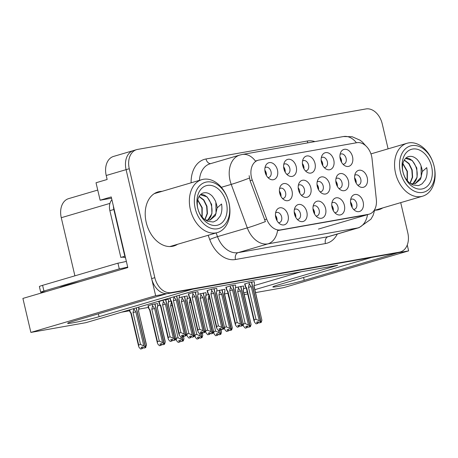 <?xml version="1.0" encoding="UTF-8"?>
<svg xmlns="http://www.w3.org/2000/svg" width="458" height="458" viewBox="0 0 458 458"><rect width="100%" height="100%" fill="white"/><g stroke="black" fill="none" stroke-linecap="round" stroke-linejoin="round"><path stroke-width="0.69" d="M338.846 188.467A5.284 3.738 73.6 0 0 339.79 188.364A5.284 3.738 73.6 0 0 341.994 182.645A5.284 3.738 73.6 0 0 336.807 178.231A5.284 3.738 73.6 0 0 335.96 178.654M335.811 181.156A5.284 3.738 -106.4 0 1 337.225 184.047A5.284 3.738 -106.4 0 1 337.369 186.44M336.115 183.217A8.805 6.235 73.6 0 0 340.655 189.933A8.805 6.235 73.6 0 0 346.992 189.108A8.805 6.235 73.6 0 0 348.429 181.036A8.805 6.235 73.6 0 0 342.968 173.88A8.805 6.235 73.6 0 0 336.687 176.445A8.805 6.235 73.6 0 0 336.115 183.217M278.481 222.697A5.284 3.738 73.6 0 0 279.426 222.594A5.284 3.738 73.6 0 0 281.63 216.869A5.284 3.738 73.6 0 0 276.443 212.46A5.284 3.738 73.6 0 0 275.596 212.878M275.447 215.38A5.284 3.738 -106.4 0 1 276.861 218.271A5.284 3.738 -106.4 0 1 277.004 220.67M275.75 217.447A8.805 6.235 73.6 0 0 280.29 224.157A8.805 6.235 73.6 0 0 286.628 223.332A8.805 6.235 73.6 0 0 288.065 215.266A8.805 6.235 73.6 0 0 282.603 208.104A8.805 6.235 73.6 0 0 276.323 210.674A8.805 6.235 73.6 0 0 275.75 217.447M357.652 185.135A5.284 3.738 73.6 0 0 358.591 185.032A5.284 3.738 73.6 0 0 360.795 179.307A5.284 3.738 73.6 0 0 355.608 174.899A5.284 3.738 73.6 0 0 354.761 175.322M354.618 177.824A5.284 3.738 -106.4 0 1 356.026 180.71A5.284 3.738 -106.4 0 1 356.169 183.108M354.916 179.885A8.805 6.235 73.6 0 0 359.456 186.595A8.805 6.235 73.6 0 0 365.793 185.771A8.805 6.235 73.6 0 0 367.23 177.704A8.805 6.235 73.6 0 0 361.774 170.548A8.805 6.235 73.6 0 0 355.488 173.113A8.805 6.235 73.6 0 0 354.916 179.885M267.884 177.515A5.284 3.738 73.6 0 0 268.829 177.412A5.284 3.738 73.6 0 0 271.033 171.693A5.284 3.738 73.6 0 0 265.846 167.279A5.284 3.738 73.6 0 0 264.999 167.702M264.85 170.204A5.284 3.738 -106.4 0 1 266.264 173.095A5.284 3.738 -106.4 0 1 266.407 175.494M265.153 172.265A8.805 6.235 73.6 0 0 269.693 178.981A8.805 6.235 73.6 0 0 276.031 178.156A8.805 6.235 73.6 0 0 277.468 170.084A8.805 6.235 73.6 0 0 272.012 162.928A8.805 6.235 73.6 0 0 265.726 165.493A8.805 6.235 73.6 0 0 265.153 172.265M353.565 209.386A5.284 3.738 73.6 0 0 354.503 209.283A5.284 3.738 73.6 0 0 356.708 203.564A5.284 3.738 73.6 0 0 351.526 199.15A5.284 3.738 73.6 0 0 350.679 199.574M350.53 202.075A5.284 3.738 -106.4 0 1 351.939 204.966A5.284 3.738 -106.4 0 1 352.087 207.365M350.828 204.142A8.805 6.235 73.6 0 0 355.368 210.852A8.805 6.235 73.6 0 0 361.711 210.027A8.805 6.235 73.6 0 0 363.148 201.955A8.805 6.235 73.6 0 0 357.687 194.799A8.805 6.235 73.6 0 0 351.4 197.364A8.805 6.235 73.6 0 0 350.828 204.142M301.244 195.131A5.284 3.738 73.6 0 0 302.183 195.028A5.284 3.738 73.6 0 0 304.387 189.309A5.284 3.738 73.6 0 0 299.2 184.895A5.284 3.738 73.6 0 0 298.353 185.318M298.21 187.82A5.284 3.738 -106.4 0 1 299.618 190.711A5.284 3.738 -106.4 0 1 299.761 193.11M298.507 189.887A8.805 6.235 73.6 0 0 303.047 196.596A8.805 6.235 73.6 0 0 309.385 195.772A8.805 6.235 73.6 0 0 310.822 187.7A8.805 6.235 73.6 0 0 305.366 180.544A8.805 6.235 73.6 0 0 299.08 183.108A8.805 6.235 73.6 0 0 298.507 189.887M305.429 170.863A5.284 3.738 73.6 0 0 306.368 170.76A5.284 3.738 73.6 0 0 308.572 165.035A5.284 3.738 73.6 0 0 303.385 160.626A5.284 3.738 73.6 0 0 302.538 161.05M302.395 163.552A5.284 3.738 -106.4 0 1 303.803 166.437A5.284 3.738 -106.4 0 1 303.946 168.836M302.692 165.613A8.805 6.235 73.6 0 0 307.232 172.322A8.805 6.235 73.6 0 0 313.57 171.498A8.805 6.235 73.6 0 0 315.007 163.432A8.805 6.235 73.6 0 0 309.551 156.27A8.805 6.235 73.6 0 0 303.265 158.84A8.805 6.235 73.6 0 0 302.692 165.613M282.437 198.463A5.284 3.738 73.6 0 0 283.382 198.36A5.284 3.738 73.6 0 0 285.586 192.641A5.284 3.738 73.6 0 0 280.399 188.227A5.284 3.738 73.6 0 0 279.552 188.65M279.403 191.152A5.284 3.738 -106.4 0 1 280.817 194.043A5.284 3.738 -106.4 0 1 280.96 196.442M279.706 193.219A8.805 6.235 73.6 0 0 284.246 199.928A8.805 6.235 73.6 0 0 290.584 199.104A8.805 6.235 73.6 0 0 292.021 191.032A8.805 6.235 73.6 0 0 286.559 183.876A8.805 6.235 73.6 0 0 280.279 186.44A8.805 6.235 73.6 0 0 279.706 193.219M334.792 212.712A5.284 3.738 73.6 0 0 335.737 212.609A5.284 3.738 73.6 0 0 337.941 206.89A5.284 3.738 73.6 0 0 332.754 202.476A5.284 3.738 73.6 0 0 331.907 202.9M331.758 205.402A5.284 3.738 -106.4 0 1 333.172 208.293A5.284 3.738 -106.4 0 1 333.315 210.691M332.061 207.468A8.805 6.235 73.6 0 0 336.601 214.178A8.805 6.235 73.6 0 0 342.939 213.354A8.805 6.235 73.6 0 0 344.376 205.281A8.805 6.235 73.6 0 0 338.914 198.125A8.805 6.235 73.6 0 0 332.634 200.69A8.805 6.235 73.6 0 0 332.061 207.468M324.195 167.536A5.284 3.738 73.6 0 0 325.14 167.433A5.284 3.738 73.6 0 0 327.344 161.708A5.284 3.738 73.6 0 0 322.157 157.3A5.284 3.738 73.6 0 0 321.31 157.724M321.161 160.226A5.284 3.738 -106.4 0 1 322.575 163.111A5.284 3.738 -106.4 0 1 322.718 165.51M321.464 162.287A8.805 6.235 73.6 0 0 326.004 168.996A8.805 6.235 73.6 0 0 332.342 168.172A8.805 6.235 73.6 0 0 333.779 160.105A8.805 6.235 73.6 0 0 328.317 152.943A8.805 6.235 73.6 0 0 322.037 155.514A8.805 6.235 73.6 0 0 321.464 162.287M286.656 174.189A5.284 3.738 73.6 0 0 287.595 174.086A5.284 3.738 73.6 0 0 289.8 168.367A5.284 3.738 73.6 0 0 284.618 163.953A5.284 3.738 73.6 0 0 283.771 164.376M283.622 166.878A5.284 3.738 -106.4 0 1 285.031 169.769A5.284 3.738 -106.4 0 1 285.179 172.162M283.926 168.939A8.805 6.235 73.6 0 0 288.46 175.649A8.805 6.235 73.6 0 0 294.803 174.83A8.805 6.235 73.6 0 0 296.24 166.758A8.805 6.235 73.6 0 0 290.778 159.602A8.805 6.235 73.6 0 0 284.498 162.166A8.805 6.235 73.6 0 0 283.926 168.939M342.968 164.21A5.284 3.738 73.6 0 0 343.906 164.107A5.284 3.738 73.6 0 0 346.111 158.382A5.284 3.738 73.6 0 0 340.929 153.974A5.284 3.738 73.6 0 0 340.082 154.392M339.933 156.894A5.284 3.738 -106.4 0 1 341.342 159.785A5.284 3.738 -106.4 0 1 341.491 162.184M340.231 158.96A8.805 6.235 73.6 0 0 344.771 165.67A8.805 6.235 73.6 0 0 351.114 164.846A8.805 6.235 73.6 0 0 352.551 156.779A8.805 6.235 73.6 0 0 347.09 149.617A8.805 6.235 73.6 0 0 340.809 152.188A8.805 6.235 73.6 0 0 340.231 158.96M320.045 191.799A5.284 3.738 73.6 0 0 320.984 191.696A5.284 3.738 73.6 0 0 323.188 185.977A5.284 3.738 73.6 0 0 318.007 181.563A5.284 3.738 73.6 0 0 317.159 181.986M317.01 184.488A5.284 3.738 -106.4 0 1 318.419 187.379A5.284 3.738 -106.4 0 1 318.568 189.778M317.308 186.555A8.805 6.235 73.6 0 0 321.848 193.265A8.805 6.235 73.6 0 0 328.191 192.44A8.805 6.235 73.6 0 0 329.628 184.368A8.805 6.235 73.6 0 0 324.167 177.212A8.805 6.235 73.6 0 0 317.886 179.776A8.805 6.235 73.6 0 0 317.308 186.555M297.253 219.371A5.284 3.738 73.6 0 0 298.192 219.268A5.284 3.738 73.6 0 0 300.396 213.542A5.284 3.738 73.6 0 0 295.215 209.129A5.284 3.738 73.6 0 0 294.368 209.552M294.219 212.054A5.284 3.738 -106.4 0 1 295.628 214.945A5.284 3.738 -106.4 0 1 295.776 217.344M294.517 214.121A8.805 6.235 73.6 0 0 299.057 220.83A8.805 6.235 73.6 0 0 305.4 220.006A8.805 6.235 73.6 0 0 306.837 211.94A8.805 6.235 73.6 0 0 301.375 204.778A8.805 6.235 73.6 0 0 295.095 207.348A8.805 6.235 73.6 0 0 294.517 214.121M316.026 216.039A5.284 3.738 73.6 0 0 316.965 215.936A5.284 3.738 73.6 0 0 319.169 210.216A5.284 3.738 73.6 0 0 313.982 205.802A5.284 3.738 73.6 0 0 313.135 206.226M312.991 208.728A5.284 3.738 -106.4 0 1 314.4 211.619A5.284 3.738 -106.4 0 1 314.543 214.018M313.289 210.794A8.805 6.235 73.6 0 0 317.829 217.504A8.805 6.235 73.6 0 0 324.167 216.68A8.805 6.235 73.6 0 0 325.604 208.613A8.805 6.235 73.6 0 0 320.148 201.451A8.805 6.235 73.6 0 0 313.862 204.022A8.805 6.235 73.6 0 0 313.289 210.794M251.471 177.423A15.847 11.221 73.6 0 0 252.266 180.068L266.699 219.101A15.847 11.221 73.6 0 0 280.605 229.899L368.427 214.333A15.847 11.221 73.6 0 0 369.285 214.126A15.847 11.221 73.6 0 0 376.356 199.671L372.056 158.84A15.847 11.221 73.6 0 0 356.902 142.696L258.947 160.06A15.847 11.221 73.6 0 0 258.089 160.26A15.847 11.221 73.6 0 0 251.471 177.423M134.389 150.35A17.604 12.469 73.6 0 0 133.433 150.579A17.604 12.469 73.6 0 0 126.087 169.649L155.657 295.719L166.414 293.813L72.788 321.35A18.778 1.042 166.8 0 0 67.641 323.308A18.778 1.042 166.8 0 0 79.177 321.59A18.778 1.042 166.8 0 0 99.06 316.696L192.686 289.153L371.604 257.442L277.977 284.985A18.778 1.042 166.8 0 0 272.831 286.943A18.778 1.042 166.8 0 0 284.366 285.225A18.778 1.042 166.8 0 0 304.249 280.325L397.876 252.787L408.633 250.881L407.259 245.013M111.54 198.194L100.119 200.215L111.248 196.94L127.811 267.564L22.9 298.421L30.875 332.422L155.657 295.719M100.119 200.215L96.025 182.759L107.155 179.484L106.216 175.494L126.087 169.649L151.644 278.607A17.604 12.469 73.6 0 0 167.971 293.532L396.319 253.062A17.604 12.469 73.6 0 0 397.269 252.839L400.452 251.906A17.604 12.469 73.6 0 0 407.797 232.83L400.716 202.636M388.098 148.844L382.241 123.878A17.604 12.469 73.6 0 0 365.913 108.947L137.566 149.417A17.604 12.469 73.6 0 0 136.616 149.64L113.567 156.418A17.604 12.469 73.6 0 0 106.216 175.494M255.581 292.593L283.851 287.584L408.633 250.881M254.894 289.668L337.723 265.308L194.77 290.641L85.886 322.672L30.875 332.422M243.851 292.92L247.228 291.923M247.709 293.99L244.246 294.603M74.9 275.831L61.269 217.71A17.604 12.469 -106.4 0 1 68.62 198.635L97.743 190.07M224.54 293.939L227.901 293.343L228.84 297.334M121.467 312.207L129.597 310.764M138.911 309.116L148.369 307.438M157.684 305.789L160.237 305.331M243.496 288.752L246.244 287.945M254.167 285.615L301.209 271.777M189.852 297.792L187.208 298.57M171.08 301.124L168.435 301.896M157.535 303.585L152.422 304.415L147.997 305.852M208.619 294.465L205.98 295.244M224.649 289.33L216.783 290.967M205.877 292.656L198.011 294.299M187.104 295.983L179.238 297.626M168.338 299.309L163.225 300.139L158.794 301.576M243.416 286.004L235.549 287.641M235.452 285.053L230.34 285.884L225.909 287.321M216.68 288.38L211.567 289.21L207.142 290.647M197.908 291.706L192.801 292.536L188.37 293.973M254.219 281.727L249.112 282.557L244.681 283.994M162.04 191.352A28.167 19.952 73.6 0 0 157.987 191.936A28.167 19.952 73.6 0 0 146.228 222.451A28.167 19.952 73.6 0 0 173.885 245.98A28.167 19.952 73.6 0 0 177.607 244.274M172.271 246.352A28.167 19.952 73.6 0 0 174.429 245.207M374.77 210.188A28.167 19.952 73.6 0 0 379.075 209.609A28.167 19.952 73.6 0 0 382.796 207.903M377.461 209.987A28.167 19.952 73.6 0 0 379.619 208.842M356.41 142.781A20.541 14.456 -100.1 0 0 343.46 136.541L242.219 154.483A20.541 14.456 79.9 0 1 255.432 161.084L256.125 160.838M368.427 214.333L367.522 214.647A20.541 14.456 79.9 0 1 357.853 227.929L267.907 243.874A23.473 16.625 -106.4 0 1 247.309 227.884A20.541 1.391 -20.3 0 0 265.388 221.603L250.102 180.71L249.152 175.683M133.433 150.579A17.604 12.469 73.6 0 0 126.087 169.649L129.265 168.716L154.821 277.668A17.604 12.469 73.6 0 0 171.149 292.599L399.496 252.129A17.604 12.469 73.6 0 0 400.452 251.906M366.446 214.911L277.571 230.586A20.541 14.456 -100.1 0 1 267.907 243.874L238.103 252.639L328.048 236.7A23.473 16.625 73.6 0 0 329.319 236.397L359.124 227.632A23.473 16.625 -106.4 0 1 357.853 227.929L328.048 236.7A5.868 4.128 -100.1 0 0 325.415 243.57L235.464 259.514A29.341 20.782 -106.4 0 1 209.724 239.528L208.155 235.286M136.616 149.64A17.604 12.469 73.6 0 0 129.265 168.716M158.863 192.291A28.167 19.952 73.6 0 0 156.424 192.497M248.952 282.603L249.238 283.817L248.488 287.343L255.976 319.266L259.274 320.777L260.865 322.466L259.274 322.936L258.14 321.728L256.549 322.197L257.682 323.405L258.449 322.06M255.976 319.266L254.15 319.804L246.662 287.882L245.711 286.908C245.082 286.153 245.104 286.239 245.78 287.16M254.201 281.653L254.493 282.884L253.904 286.21L261.902 320.308L254.093 286.233M260.865 322.466L251.494 282.134M260.951 322.455L259.274 322.936M259.52 322.873L261.197 322.409L261.902 320.308M251.66 282.105L261.112 322.426M261.197 322.409L259.526 322.89M249.238 283.817L251.276 286.674L259.274 320.777M251.276 286.674L248.488 287.343M258.02 323.342L256.096 323.869L254.505 322.18L254.15 319.804M246.662 287.882L246.318 288.053L254.053 321.035M256.096 323.869L257.682 323.405M244.652 283.868L245.248 286.405L246.318 288.059M254.493 282.884L253.904 286.21M351.601 206.409L351.652 205.041L350.708 203.564M356.038 180.75L354.801 179.33M355.74 180.796L355.677 182.141M240.856 286.382L250.314 326.697L248.723 327.167L250.4 326.686L251.099 324.585L243.101 290.486L243.69 287.16L243.398 285.929M242.969 324.109L243.702 326.451L245.293 328.146L247.217 327.619L247.646 326.331M238.149 286.88L238.435 288.093L237.691 291.614L245.173 323.537L243.347 324.075L243.135 323.165M245.173 323.537L248.471 325.048L250.062 326.743L248.471 327.212L247.337 326.004L245.746 326.468L247.217 327.619M251.099 324.585L243.29 290.515L243.69 287.16M246.879 327.676L245.293 328.146M243.255 325.312L243.347 324.075M238.435 288.093L240.473 290.95L237.691 291.614M240.473 290.95L248.471 325.048M250.062 326.743L240.69 286.41M250.148 326.726L248.471 327.212M218.346 330.304L218.895 332.651L220.487 334.346L219.617 330.252M220.573 334.329L218.901 334.809L217.762 333.601L216.176 334.071L217.31 335.279L215.718 335.748L217.647 335.222L218.077 333.934M220.487 334.346L218.901 334.809M220.825 334.283L219.147 334.769L220.825 334.283L221.523 332.187L220.899 328.741M219.777 330.207L220.739 334.3M208.579 294.483L209.094 296.063M208.859 295.696L208.115 299.217L215.604 331.14L218.895 332.651M209.741 298.816L208.115 299.217M215.718 335.748L214.132 334.054L213.565 330.768M215.604 331.14L213.777 331.678M217.31 335.279L217.647 335.222M221.523 332.187L220.79 329.062M341.353 159.825L340.998 161.216M341.055 159.865L340.117 158.405M127.702 267.094A11.736 0.653 -13.2 0 1 119.28 268.875L43.934 291.036A11.736 0.653 166.8 0 0 40.722 292.261A11.736 0.653 166.8 0 0 44.197 291.923L46.229 291.563M119.28 268.875L117.941 263.173L42.594 285.334A11.736 0.653 166.8 0 0 39.382 286.559L40.722 292.261M117.941 263.173A11.736 0.653 166.8 0 0 126.362 261.392M125.143 256.182A11.736 8.313 73.6 0 0 124.851 256.262A11.736 8.313 73.6 0 0 124.822 256.268L113.847 209.495A11.736 8.313 -106.4 0 1 113.429 206.243M111.912 199.768A11.736 8.313 73.6 0 0 109.874 210.663L120.843 257.442L124.822 256.268M125.538 257.865A11.736 8.313 73.6 0 0 120.912 257.419M230.179 285.929L230.466 287.143L229.721 290.67L237.21 322.592L240.502 324.104L242.093 325.798L240.502 326.262L239.368 325.054L237.782 325.524L238.916 326.731L239.677 325.386M237.21 322.592L235.383 323.13L227.895 291.208L226.945 290.235C226.309 289.479 226.332 289.565 227.008 290.492M235.435 284.979L235.721 286.216L235.131 289.536L243.129 323.634L235.32 289.559M242.093 325.798L232.721 285.46M242.179 325.781L240.502 326.262M240.748 326.199L242.431 325.735L243.129 323.634M232.887 285.431L242.345 325.752M242.431 325.735L240.753 326.216M230.466 287.143L232.504 290.006L240.502 324.104M232.504 290.006L229.721 290.67M239.253 326.668L237.324 327.201L235.733 325.506L235.383 323.13M227.895 291.208L227.552 291.385L235.286 324.361M237.324 327.201L238.916 326.731M225.88 287.195L226.533 289.811M235.721 286.216L235.131 289.536M332.829 209.735L332.88 208.367L331.941 206.896M211.413 289.256L211.699 290.469L210.949 293.996L218.437 325.919L221.735 327.43L223.321 329.125L221.735 329.588L220.601 328.38L219.01 328.85L220.143 330.058L220.911 328.712M218.437 325.919L216.611 326.457L209.123 294.534L208.172 293.561C207.543 292.805 207.56 292.891 208.241 293.818M216.663 288.311L216.949 289.542L216.365 292.862L224.363 326.96L216.548 292.885M223.321 329.125L213.955 288.786M223.407 329.107L221.735 329.588M221.981 329.525L223.659 329.062L224.363 326.96M214.115 288.758L223.573 329.079M223.659 329.062L221.987 329.548M211.699 290.469L213.737 293.332L221.735 327.43M213.737 293.332L210.949 293.996M220.481 330L218.552 330.527L216.966 328.833L216.611 326.457M209.123 294.534L208.779 294.712L216.514 327.693M218.552 330.527L220.143 330.058M207.108 290.521L207.703 293.063L208.779 294.712M216.949 289.542L216.365 292.862M314.062 213.062L314.108 211.693L313.169 210.222M192.641 292.582L192.927 293.796L192.183 297.322L199.665 329.245L202.963 330.756L204.554 332.451L202.963 332.914L201.829 331.707L200.238 332.176L201.377 333.384L202.138 332.039M199.665 329.245L197.839 329.783L190.356 297.86L189.4 296.887C188.77 296.131 188.793 296.217 189.469 297.145M197.89 291.637L198.182 292.868L197.593 296.189L205.59 330.287L197.782 296.212M204.554 332.451L195.182 292.118M204.64 332.434L202.963 332.914M203.209 332.857L204.892 332.388L205.59 330.287M195.348 292.089L204.806 332.405M204.892 332.388L203.215 332.874M192.927 293.796L194.965 296.658L202.963 330.756M194.965 296.658L192.183 297.322M201.709 333.327L199.785 333.853L198.194 332.159L197.839 329.783M190.356 297.86L190.007 298.038L197.747 331.02M199.785 333.853L201.377 333.384M188.942 296.383L190.013 298.038M198.182 292.868L197.593 296.189M295.29 216.388L295.341 215.02L294.397 213.548M174.063 296.732L173.41 300.648L180.899 332.571L184.19 334.082L185.782 335.777L184.196 336.246L183.057 335.033L181.471 335.502L182.605 336.71L183.372 335.365M180.899 332.571L179.072 333.109L171.584 301.187L170.634 300.213C169.998 299.458 170.021 299.543 170.697 300.471M179.187 295.227L179.41 296.194L178.82 299.521L186.818 333.619L179.009 299.543M185.782 335.777L176.542 296.005M185.868 335.76L184.196 336.246M184.442 336.183L186.12 335.714L186.818 333.619M176.702 295.96L186.034 335.731M186.12 335.714L184.442 336.201M174.154 297.127L176.193 299.984L184.19 334.082M176.193 299.984L173.41 300.648M182.942 336.653L181.013 337.18L179.421 335.485L179.072 333.109M171.584 301.187L171.24 301.37L178.975 334.346M181.013 337.18L182.605 336.71M169.763 297.998L170.221 299.795M179.41 296.194L178.82 299.521M276.517 219.72L276.569 218.346L275.63 216.874M337.231 184.082L335.989 182.622M336.968 184.122L336.893 185.513M229.95 330.476L231.628 330.012L232.326 327.911L224.328 293.813L224.918 290.486L224.632 289.256M224.202 327.441L224.93 329.777L226.521 331.472L228.45 330.945L228.88 329.663M219.382 290.206L219.663 291.42L218.918 294.946L226.407 326.863L224.58 327.401L224.363 326.491M226.407 326.863L229.698 328.375L231.29 330.069L229.704 330.539L228.565 329.331L226.979 329.794L228.45 330.945M232.326 327.911L224.517 293.841L224.918 290.486M222.084 289.708L231.628 330.012M228.113 331.008L226.521 331.472M224.483 328.638L224.58 327.401M219.663 291.42L221.701 294.276L218.918 294.946M221.701 294.276L229.698 328.375M231.29 330.069L221.918 289.737M231.376 330.052L229.704 330.539M229.95 330.493L231.542 330.023M318.43 187.414L317.176 185.919M318.201 187.448L318.11 188.885M211.178 333.802L212.856 333.338L213.56 331.237L205.562 297.139L206.152 293.813L205.86 292.582M205.43 330.768L206.163 333.103L207.755 334.798L209.678 334.271L210.108 332.989M200.61 293.532L200.896 294.746L200.146 298.272L207.634 330.195L205.808 330.728L205.596 329.817M207.634 330.195L210.932 331.701L212.523 333.395L210.932 333.865L209.798 332.657L208.207 333.126L209.678 334.271M213.56 331.237L205.745 297.168L206.152 293.813M203.312 293.034L212.856 333.338M209.34 334.334L207.755 334.798M205.711 331.964L205.808 330.728M200.896 294.746L202.934 297.603L200.146 298.272M202.934 297.603L210.932 331.701M212.523 333.395L203.152 293.063M212.609 333.384L210.932 333.865M211.184 333.819L212.77 333.355M192.406 337.128L194.089 336.664L194.787 334.563L186.79 300.465L187.379 297.139L187.087 295.908M186.664 334.094L187.391 336.43L188.982 338.124L190.906 337.598L191.335 336.315M181.837 296.858L182.124 298.072L181.379 301.599L188.868 333.521L187.041 334.054L186.824 333.143M188.868 333.521L192.16 335.027L193.751 336.722L192.16 337.191L191.026 335.983L189.435 336.453L190.906 337.598M194.787 334.563L186.979 300.494L187.379 297.139M184.545 296.36L194.089 336.664M190.574 337.66L188.982 338.124M186.944 335.29L187.041 334.054M182.124 298.072L184.162 300.929L181.379 301.599M184.162 300.929L192.16 335.027M193.751 336.722L184.379 296.389M193.837 336.71L192.16 337.191M192.412 337.145L194.003 336.682M280.823 194.078L279.563 192.509M280.657 194.1L280.542 195.629M165.773 299.687L175.231 340.008L173.725 340.46L175.317 339.991L176.015 337.89L168.017 303.791L168.607 300.471L168.321 299.234M163.071 300.185L163.351 301.398L162.607 304.925L170.095 336.848L168.269 337.386L160.781 305.463L160.437 305.641L168.172 338.617L168.624 339.762L170.21 341.456L172.139 340.924L172.569 339.641M160.781 305.463L159.831 304.49L159.098 301.353M170.095 336.848L173.393 338.359L174.979 340.048L173.393 340.517L172.26 339.309L170.668 339.779L172.139 340.924M176.015 337.89L168.206 303.82L168.607 300.471M159.894 304.747C159.218 303.82 159.195 303.734 159.831 304.49M171.802 340.987L170.21 341.456M168.172 338.617L168.269 337.386M163.351 301.398L165.395 304.261L162.607 304.925M165.395 304.261L173.393 338.359M174.979 340.048L165.613 299.715M175.065 340.036L173.393 340.517M199.579 333.63L200.129 335.977L201.72 337.672L200.85 333.579M201.806 337.655L200.129 338.141L198.995 336.933L197.404 337.397L198.537 338.605L196.951 339.075L198.875 338.548L199.304 337.26M201.72 337.672L200.129 338.141M202.052 337.615L200.381 338.096L202.052 337.615L202.757 335.514L202.127 332.067M201.01 333.533L201.967 337.626M189.807 297.809L190.328 299.389M190.093 299.022L189.343 302.543L196.831 334.466L200.129 335.977M190.975 302.143L189.343 302.543M196.951 339.075L195.36 337.38L194.793 334.094M196.831 334.466L195.005 335.004M198.537 338.605L198.875 338.548M202.757 335.514L202.024 332.388M322.581 163.151L322.226 164.542M322.283 163.191L321.344 161.731M180.807 336.956L181.357 339.304L182.948 340.998L182.078 336.905M183.034 340.981L181.357 341.468L180.223 340.26L178.637 340.723L179.771 341.931L178.179 342.401L180.109 341.874L180.532 340.586M182.948 340.998L181.357 341.468M183.286 340.941L181.608 341.422L183.286 340.941L183.984 338.84L183.36 335.393M182.238 336.859L183.2 340.952M171.034 301.135L171.555 302.715M171.321 302.349L170.576 305.87L178.065 337.792L181.357 339.304M172.202 305.469L170.576 305.87M178.179 342.401L176.588 340.706L176.021 337.42M178.065 337.792L176.238 338.33M179.771 341.931L180.109 341.874M183.984 338.84L183.252 335.714M303.814 166.477L303.454 167.868M303.517 166.517L302.578 165.057M152.268 304.461L152.554 305.675L154.592 308.532L162.59 342.63L164.176 344.324L154.81 303.992M164.262 344.307L162.59 344.794L161.456 343.586L159.865 344.05L160.998 345.258L159.407 345.727L161.336 345.2L161.766 343.912M164.176 344.324L162.59 344.794M164.514 344.267L162.842 344.748L164.514 344.267L165.218 342.166L165.138 341.073L157.403 308.097L157.804 304.742L157.518 303.511M154.97 303.963L164.428 344.279M152.554 305.675L151.804 309.196L159.292 341.118L162.59 342.63M154.592 308.532L151.804 309.196M159.407 345.727L157.821 344.032L157.369 342.893L157.466 341.657L149.978 309.734L149.634 309.911L148.61 308.349L147.963 305.726M149.096 309.018C148.415 308.091 148.398 308.005 149.027 308.766L148.295 305.629M149.978 309.734L149.027 308.766M159.292 341.118L157.466 341.657M160.998 345.258L161.336 345.2M165.218 342.166L157.403 308.091M157.22 308.068L157.804 304.742M285.042 169.804L284.687 171.195M284.744 169.849L283.805 168.384M133.69 308.612L135.82 311.858L143.818 345.956L145.495 347.639L136.169 307.879M145.495 347.639L143.818 348.12L142.684 346.912L141.093 347.382L142.226 348.59L140.64 349.053L142.564 348.527L142.993 347.244M145.409 347.651L143.818 348.12M145.747 347.593L144.07 348.074L145.747 347.593L146.371 344.399L138.637 311.423L138.808 307.106M136.329 307.833L145.661 347.605M133.782 309.001L133.038 312.528L140.52 344.45L143.818 345.956M135.82 311.858L133.038 312.528M140.64 349.053L139.049 347.359L138.602 346.219L138.694 344.983L131.211 313.06L130.862 313.238L129.837 311.675L129.391 309.877M130.324 312.345C129.648 311.417 129.625 311.337 130.255 312.093L129.717 309.78M131.211 313.06L130.255 312.093M140.52 344.45L138.694 344.983M142.226 348.59L142.564 348.527M146.446 345.492L138.637 311.417M138.448 311.394L139.037 308.068M266.27 173.13L265.915 174.521M265.978 173.176L265.033 171.71M207.606 220.355L211.911 213.646L211.607 204.371L207.09 196.888L200.449 194.753M205.447 220.035L210.102 220.035L215.317 215.707L217.144 207.892L221.552 203.987C222.307 208.602 221.855 212.649 220.195 216.124L216.989 220.115C214.35 221.62 212.924 222.227 212.707 221.935L208.018 221.351C207.84 221.638 203.375 218.706 203.604 218.598C200.673 215.397 199.373 214.012 197.816 208.464C195.972 200.776 198.932 193.179 204.537 192.761C206.793 192.509 208.997 193.299 211.161 195.142C212.169 195.549 215.712 200.759 215.861 202.436A13.5 9.561 -106.4 0 1 217.144 207.892M202.19 217.132L202.207 207.669L197.713 199.837M197.638 200.157L201.886 207.76L201.972 216.874M204.978 219.708L207.434 213.565L206.97 206.26L203.862 199.928L199.144 196.39M204.812 219.594L207.136 213.508L206.65 206.358L203.633 200.135L199.041 196.556M200.449 194.787C209.38 192.457 216.863 213.033 208.167 219.76L207.428 220.35M215.861 202.436L216.044 213.439L209.884 220.098M228.868 202.413A24.062 17.043 -106.4 0 1 217.521 228.788A24.062 17.043 -106.4 0 1 195.2 208.379A24.062 17.043 -106.4 0 1 206.547 182.009A24.062 17.043 -106.4 0 1 228.868 202.413M215.936 232.91A27.583 19.539 -106.4 0 1 190.356 209.518A27.583 19.539 -106.4 0 1 201.869 179.639A27.583 19.539 -106.4 0 1 203.363 179.29A27.583 19.539 -106.4 0 1 228.943 202.676A27.583 19.539 -106.4 0 1 217.43 232.561A27.583 19.539 -106.4 0 1 215.936 232.91M217.43 232.561L170.542 246.352A27.583 19.539 -106.4 0 1 169.746 246.559M154.197 193.688A27.583 19.539 -106.4 0 1 154.976 193.431L201.869 179.639M216.714 225.365A20.541 14.547 -106.4 0 1 197.667 207.943A20.541 14.547 -106.4 0 1 207.354 185.433A20.541 14.547 -106.4 0 1 226.401 202.848A20.541 14.547 -106.4 0 1 216.714 225.365M412.795 183.99L417.101 177.275L416.797 168.006L412.28 160.518L405.639 158.382M410.637 183.669L415.291 183.669L420.507 179.336L422.333 171.521L426.741 167.622C427.497 172.237 427.045 176.278 425.385 179.754L422.179 183.75C419.539 185.25 418.114 185.856 417.896 185.57L413.208 184.98C413.03 185.267 408.565 182.341 408.799 182.227C405.862 179.026 404.563 177.647 403.006 172.099C401.162 164.405 404.122 156.808 409.727 156.396C411.982 156.138 414.187 156.934 416.351 158.777C417.358 159.178 420.902 164.388 421.051 166.065A13.5 9.561 -106.4 0 1 422.333 171.521M407.38 180.761L407.397 171.298L402.903 163.472M402.828 163.792L407.076 171.389L407.162 180.504M410.168 183.343L412.624 177.194L412.166 169.895L409.051 163.558L404.334 160.019M410.007 183.223L412.326 177.137L411.845 169.987L408.822 163.764L404.231 160.186M405.639 158.416C414.57 156.092 422.053 176.668 413.356 183.395L412.618 183.984M421.051 166.065L421.24 177.069L415.074 183.727M434.058 166.048A24.062 17.043 -106.4 0 1 422.711 192.417A24.062 17.043 -106.4 0 1 400.389 172.013A24.062 17.043 -106.4 0 1 411.736 145.638A24.062 17.043 -106.4 0 1 434.058 166.048M421.131 196.539A27.583 19.539 -106.4 0 1 395.546 173.153A27.583 19.539 -106.4 0 1 407.059 143.268A27.583 19.539 -106.4 0 1 408.553 142.919A27.583 19.539 -106.4 0 1 434.132 166.311A27.583 19.539 -106.4 0 1 422.625 196.19A27.583 19.539 -106.4 0 1 421.131 196.539M422.625 196.19L375.732 209.982A27.583 19.539 -106.4 0 1 374.936 210.193M421.91 188.994A20.541 14.547 -106.4 0 1 402.857 171.578A20.541 14.547 -106.4 0 1 412.543 149.062A20.541 14.547 -106.4 0 1 431.591 166.483A20.541 14.547 -106.4 0 1 421.91 188.994M252.266 180.068L250.102 180.71M98.39 313.822L99.06 316.696M61.269 217.71L109.949 203.386M266.699 219.101L264.535 219.743M280.605 229.899L278.624 230.477M303.58 277.451L304.249 280.325M191.112 182.805A29.341 20.782 -106.4 0 1 206.003 158.978L307.244 141.03A5.868 4.128 -100.1 0 0 307.908 142.844M307.244 141.03A29.341 20.782 -106.4 0 1 314.955 141.591M216.136 232.939L217.504 236.649L247.309 227.884L231.227 184.391A23.473 16.625 -106.4 0 1 230.048 180.475A23.473 16.625 -106.4 0 1 239.849 155.044L210.045 163.809A23.473 16.625 73.6 0 0 199.442 180.349M249.415 178.065A20.541 1.391 -20.3 0 1 231.227 184.391L221.334 187.299M337.311 234.049A29.341 20.782 -106.4 0 1 325.415 243.57M154.821 277.668L151.644 278.607M171.149 292.599L167.971 293.532M399.496 252.129L396.319 253.062M209.724 239.528A5.868 0.395 159.7 0 1 217.504 236.649A23.473 16.625 73.6 0 0 238.103 252.639A5.868 4.128 -100.1 0 0 235.464 259.514M206.003 158.978A5.868 4.128 -100.1 0 0 210.674 163.621M245.711 286.908L244.978 283.771M351.95 205.007L351.652 205.041M59.506 287.658A25.001 1.385 -13.2 0 1 79.841 281.676M109.874 210.663L113.847 209.495M43.934 291.036L42.594 285.334M226.945 290.235L226.206 287.097M333.178 208.333L332.88 208.367M208.172 293.561L207.44 290.429M314.411 211.665L314.108 211.693M189.4 296.887L188.667 293.755M295.639 214.991L295.341 215.02M170.634 300.213L170.09 297.9M276.872 218.317L276.569 218.346M369.285 214.126L318.419 229.092M258.089 160.26L256.096 160.844M365.753 145.781L362.352 142.009L360.057 140.2L352.162 136.742L343.46 136.541M374.976 208.934L373.133 215.352L370.934 219.187L359.124 227.632M242.219 154.483L239.849 155.044M213.399 331.712L213.68 332.914M227.552 291.385L226.521 289.817M188.936 296.389L188.341 293.847M171.24 301.364L170.216 299.801M160.437 305.641L159.413 304.072M159.361 303.986L158.766 301.45M194.627 335.038L194.908 336.241M175.861 338.365L176.141 339.567M149.634 309.911L157.369 342.893M130.862 313.238L138.602 346.219M209.781 220.126L210.102 220.035M414.971 183.761L415.291 183.664M370.946 153.894L407.059 143.268"/></g></svg>
